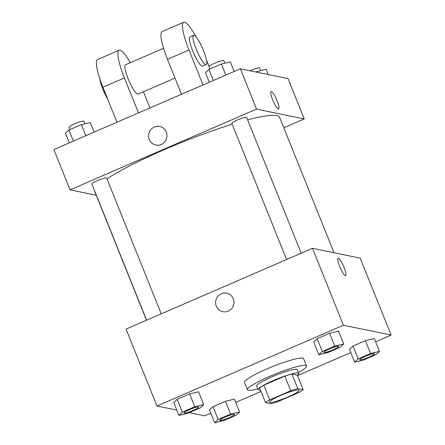 <?xml version="1.0" encoding="UTF-8"?>
<svg xmlns="http://www.w3.org/2000/svg" width="445" height="445" viewBox="0 0 445 445"><rect width="100%" height="100%" fill="white"/><g stroke="black" fill="none" stroke-linecap="round" stroke-linejoin="round"><path stroke-width="0.67" d="M270.009 402.397A15.937 2.114 -21.9 0 1 269.57 402.13A15.937 2.114 -21.9 0 1 283.565 394.226A15.937 2.114 -21.9 0 1 299.14 390.243A15.937 2.114 -21.9 0 1 286.597 397.552A15.937 2.114 -21.9 0 1 270.009 402.397M277.964 401.596L299.007 392.479A21.399 2.837 -21.9 0 0 303.184 389.753L297.8 388.646A21.399 2.837 -21.9 0 0 290.746 390.777L269.703 399.894A21.399 2.837 -21.9 0 0 265.526 402.619L270.91 403.732A21.399 2.837 -21.9 0 0 277.964 401.596M290.746 390.777L284.856 376.125L263.813 385.236L269.703 399.894M263.813 385.236A21.399 2.837 -21.9 0 0 259.635 387.968L265.526 402.619M284.856 376.125A21.399 2.837 -21.9 0 1 291.909 373.989L297.8 388.646M303.184 389.753L297.293 375.102L291.909 373.989M297.355 375.257A21.911 2.904 158.1 0 0 298.795 373.361A21.911 2.904 158.1 0 0 273.419 380.492A21.911 2.904 158.1 0 0 258.133 389.703A21.911 2.904 158.1 0 0 260.486 390.081M258.133 389.703L256.665 386.043A21.911 2.904 -21.9 0 1 271.945 376.832A21.911 2.904 -21.9 0 1 297.321 369.695L298.795 373.361M257.805 388.886A31.868 4.222 -21.9 0 1 248.304 390.293A31.868 4.222 -21.9 0 1 247.42 389.753A31.868 4.222 -21.9 0 1 275.416 373.95A31.868 4.222 -21.9 0 1 306.56 365.985A31.868 4.222 -21.9 0 1 298.462 372.543M247.42 389.753L244.477 382.427A31.868 4.222 -21.9 0 1 272.474 366.624A31.868 4.222 -21.9 0 1 303.612 358.653L306.56 365.985M343.712 343.979L338.556 331.158L329.595 333.277L317.168 338.662L313.714 341.916L318.865 354.737L327.832 352.618L340.253 347.233L343.712 343.979L334.746 346.104L322.325 351.483L318.865 354.737M379.529 351.361L374.373 338.539L365.412 340.659L352.985 346.043L349.531 349.297L354.682 362.119L363.648 359.999L376.07 354.62L379.529 351.361L370.563 353.486L358.142 358.865L354.682 362.119M375.675 341.777L391.133 335.079L343.423 325.245L156.957 406.007L176.748 410.084M189.208 412.649L204.667 415.836L210.835 413.166M235.683 402.402L261.026 391.428M297.505 375.63L350.832 352.535M203.715 404.611L198.565 391.784L189.598 393.908L177.177 399.287L173.717 402.547L178.873 415.369L187.835 413.244L200.261 407.865L203.715 404.611L194.754 406.73L182.333 412.109L178.873 415.369M239.532 411.992L234.382 399.171L225.415 401.29L212.994 406.669L209.534 409.928L214.69 422.75L223.651 420.625L236.078 415.246L239.532 411.992L230.571 414.111L218.15 419.49L214.69 422.75M391.133 335.079L360.205 258.144L312.496 248.316L126.03 329.072L156.957 406.007M312.496 248.316L343.423 325.245M222.878 311.695A9.462 9.195 101.6 0 1 217.716 296.459A9.462 9.195 101.6 0 1 233.792 304.285A9.462 9.195 101.6 0 1 216.27 306.116A9.462 9.195 101.6 0 1 226.7 293.16M345.37 275.666A9.462 1.836 -113.4 0 1 339.935 267.106A9.462 1.836 -113.4 0 1 338.111 258.284A9.462 1.836 -113.4 0 1 343.562 266.238A9.462 1.836 -113.4 0 1 345.632 275.65A9.462 1.836 -113.4 0 1 345.37 275.666M338.111 258.284A9.462 1.836 -113.4 0 1 343.557 266.238A9.462 1.836 -113.4 0 1 345.632 275.65M146.477 320.216L94.752 191.539A99.591 13.194 -21.9 0 1 94.618 190.861M106.978 178.879A99.591 13.194 -21.9 0 1 232.207 124.244M247.609 119.833A99.591 13.194 -21.9 0 1 279.56 117.246L334.028 252.749M286.591 259.535L231.851 123.36A7.966 1.057 -21.9 0 1 238.848 119.405A7.966 1.057 -21.9 0 1 246.636 117.413L301.221 253.199M146.6 320.161L91.859 183.985A7.966 1.057 -21.9 0 1 98.857 180.036A7.966 1.057 -21.9 0 1 106.644 178.044L161.224 313.825M240.333 68.797L288.043 78.632L304.241 118.932L283.793 127.787L304.241 118.932L256.531 109.097L70.065 189.854L96.242 195.249L70.065 189.854L53.867 149.553L240.333 68.797L256.531 109.097L70.065 189.854M219.719 420.341L219.73 420.369A7.966 1.057 -21.9 0 1 219.719 420.341A7.966 1.057 -21.9 0 1 226.716 416.392A7.966 1.057 -21.9 0 1 234.504 414.401A7.966 1.057 -21.9 0 1 234.509 414.412L234.515 414.428A7.966 1.057 -21.9 0 1 228.246 418.083A7.966 1.057 -21.9 0 1 219.952 420.508A7.966 1.057 -21.9 0 1 219.73 420.369A7.966 1.057 -21.9 0 1 226.733 416.42A7.966 1.057 -21.9 0 1 234.515 414.428M234.382 399.171L225.415 401.29L230.571 414.111M225.415 401.29L212.994 406.669L218.15 419.49M212.994 406.669L209.534 409.928M359.721 359.727A7.966 1.057 -21.9 0 1 359.716 359.71A7.966 1.057 -21.9 0 1 366.713 355.761A7.966 1.057 -21.9 0 1 374.495 353.769A7.966 1.057 -21.9 0 1 374.501 353.786L374.512 353.797A7.966 1.057 -21.9 0 1 368.238 357.452A7.966 1.057 -21.9 0 1 359.944 359.877A7.966 1.057 -21.9 0 1 359.727 359.744A7.966 1.057 -21.9 0 1 366.724 355.789A7.966 1.057 -21.9 0 1 374.512 353.797M374.373 338.539L365.412 340.659L370.563 353.486M365.412 340.659L352.985 346.043L358.142 358.865M352.985 346.043L349.531 349.297M183.907 412.977A7.966 1.057 -21.9 0 1 183.902 412.96A7.966 1.057 -21.9 0 1 190.899 409.011A7.966 1.057 -21.9 0 1 198.687 407.019A7.966 1.057 -21.9 0 1 198.692 407.03A7.966 1.057 -21.9 0 1 192.429 410.702A7.966 1.057 -21.9 0 1 184.135 413.121A7.966 1.057 -21.9 0 1 183.913 412.988A7.966 1.057 -21.9 0 1 190.916 409.038A7.966 1.057 -21.9 0 1 198.698 407.047L198.687 407.019M198.565 391.784L189.598 393.908L194.754 406.73M189.598 393.908L177.177 399.287L182.333 412.109M177.177 399.287L173.717 402.547M323.899 352.329L323.91 352.362A7.966 1.057 -21.9 0 1 330.908 348.407A7.966 1.057 -21.9 0 1 338.695 346.416A7.966 1.057 -21.9 0 1 332.421 350.07A7.966 1.057 -21.9 0 1 324.127 352.496A7.966 1.057 -21.9 0 1 323.91 352.362A7.966 1.057 -21.9 0 1 323.899 352.329A7.966 1.057 -21.9 0 1 330.896 348.379A7.966 1.057 -21.9 0 1 338.678 346.388A7.966 1.057 -21.9 0 1 338.684 346.405M338.556 331.158L329.595 333.277L334.746 346.104M329.595 333.277L317.168 338.662L322.325 351.483M317.168 338.662L313.714 341.916M268.252 74.554L266.127 69.264L255.792 71.984M257.166 71.389L257.549 72.346M249.979 70.788A7.966 1.057 -21.9 0 1 259.624 68.013L260.648 70.566M94.168 132.098L90.318 122.514L81.352 124.639L68.931 130.018L65.471 133.272L69.325 142.862M81.352 124.639L85.807 135.719M68.931 130.018L73.386 141.104M69.976 129.562L69.031 127.203A7.966 1.057 -21.9 0 1 76.028 123.254A7.966 1.057 -21.9 0 1 83.816 121.257L84.839 123.81M234.165 71.473L230.31 61.883L221.349 64.008L208.922 69.387L205.468 72.646L209.317 82.23M221.349 64.008L225.804 75.094M208.922 69.387L213.383 80.473M209.973 68.936L209.022 66.572A7.966 1.057 -21.9 0 1 216.02 62.623A7.966 1.057 -21.9 0 1 223.807 60.631L224.831 63.184M278.626 108.958A9.462 1.836 66.6 0 0 277.04 100.726A9.462 1.836 -113.4 0 1 278.626 108.958A9.462 1.836 -113.4 0 1 273.18 101.009A9.462 1.836 -113.4 0 1 271.105 91.598A9.462 1.836 -113.4 0 1 277.046 100.726A9.462 1.836 66.6 0 0 271.105 91.598M304.241 118.932L256.531 109.097M159.688 126.475A9.462 9.195 -78.4 0 0 154.282 127.036A9.462 9.195 101.6 0 1 166.786 137.594A9.462 9.195 101.6 0 1 148.608 136.698A9.462 9.195 101.6 0 1 154.282 127.036A9.462 9.195 -78.4 0 0 155.872 145.003M163.543 48.321L125.434 64.825A15.937 3.093 66.6 0 0 128.928 80.678A15.937 3.093 66.6 0 0 138.1 94.073L175.007 78.086M138.484 112.908L124.428 77.936A31.868 6.191 -113.4 0 1 119.099 50.202A31.868 6.191 -113.4 0 1 130.352 62.695M149.954 107.94L143.446 91.753M196.217 37.113A31.868 6.191 66.6 0 0 183.646 22.25L162.13 31.567A31.868 6.191 66.6 0 0 167.459 59.302L181.516 94.273M119.099 50.202L97.583 59.524A31.868 6.191 66.6 0 0 102.912 87.253L116.968 122.225M99.825 78.86A15.937 3.093 66.6 0 0 107.818 99.463M193.564 35.316L189.982 36.874A15.937 3.093 66.6 0 0 193.047 51.731A15.937 3.093 66.6 0 0 202.202 66.149A15.937 3.093 66.6 0 0 202.642 66.116L206.23 64.564A15.937 3.093 -113.4 0 1 205.79 64.597A15.937 3.093 -113.4 0 1 196.634 50.179A15.937 3.093 -113.4 0 1 193.564 35.316A15.937 3.093 -113.4 0 1 202.736 48.711A15.937 3.093 -113.4 0 1 206.23 64.564M209.039 66.411L206.547 60.214M183.646 22.25A31.868 6.191 66.6 0 0 188.975 49.979L203.031 84.956M124.428 77.936L102.912 87.253M188.975 49.979L167.459 59.302"/></g></svg>
